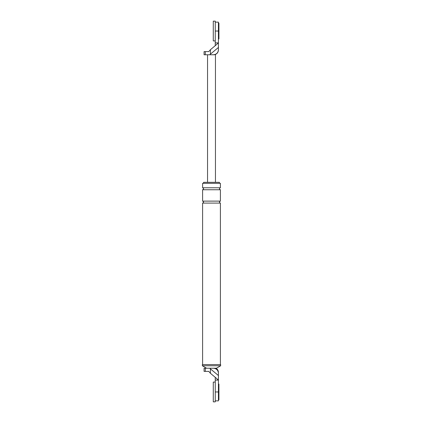 <?xml version="1.0" encoding="UTF-8"?>
<svg xmlns="http://www.w3.org/2000/svg" width="423" height="423" viewBox="0 0 423 423"><rect width="100%" height="100%" fill="white"/><g stroke="black" fill="none" stroke-linecap="round" stroke-linejoin="round"><path stroke-width="0.63" d="M215.259 401.85L215.259 382.075L213.282 382.075L213.282 401.85L215.259 401.85M215.259 40.925L215.259 21.15L213.282 21.15L213.282 40.925L215.259 40.925M218.421 384.052L218.918 384.052L218.918 399.872L218.421 399.872M218.421 23.128L218.918 23.128L218.918 38.948L218.421 38.948M205.292 368.232L213.478 368.232C216.46 368.544 218.109 370.194 218.421 373.176C218.421 372.414 218.421 372.414 218.421 373.176L218.421 375.529L210.427 368.872L210.427 373.298L208.766 371.394L204.082 371.394L204.082 368.232L205.292 368.232L205.292 371.394M215.259 400.861L218.421 400.861L218.421 380.097L215.259 377.342L215.259 380.097L218.421 380.097L218.421 375.529M220.399 187.77L202.601 187.77L202.601 183.318L220.399 183.318L220.399 187.77C219.125 188.425 219.125 189.086 220.399 189.747L220.399 201.115C219.125 201.776 219.125 202.437 220.399 203.093L220.399 364.573M202.353 364.573L220.647 364.573L220.647 365.758L202.353 365.758L202.353 364.573M203.59 183.318L203.59 182.329L219.41 182.329L219.41 183.318M213.478 368.232L216.444 368.232L220.647 365.758M215.259 377.342L210.427 373.298M215.259 380.097L215.259 391.962L218.421 391.962M209.76 368.232L210.427 368.872M202.601 187.77C203.875 188.425 203.875 189.086 202.601 189.747L202.601 201.115L220.399 201.115M202.601 189.747L220.399 189.747M202.601 201.115C203.875 201.776 203.875 202.437 202.601 203.093L220.399 203.093M202.601 203.093L202.601 364.573M206.556 368.232L202.353 365.758M215.259 22.139L218.421 22.139L218.421 31.038L215.259 31.038L215.259 42.903L218.421 42.903L218.421 49.824C218.109 52.806 216.46 54.456 213.478 54.768L214.466 54.768C216.93 54.091 218.247 52.473 218.421 49.925M215.259 42.903L215.259 45.658L218.421 42.903L218.421 31.038M218.421 47.471L210.427 54.128L210.427 49.703L208.766 51.606L204.082 51.606L204.082 54.768L205.292 54.768L205.292 51.606M210.427 49.703L215.259 45.658M210.427 54.128L209.76 54.768L213.478 54.768M209.76 54.768L205.292 54.768M215.455 54.768L215.455 182.329M207.545 54.768L207.545 182.329M216.1 368.232C217.591 369.226 218.368 370.627 218.421 372.42"/></g></svg>
